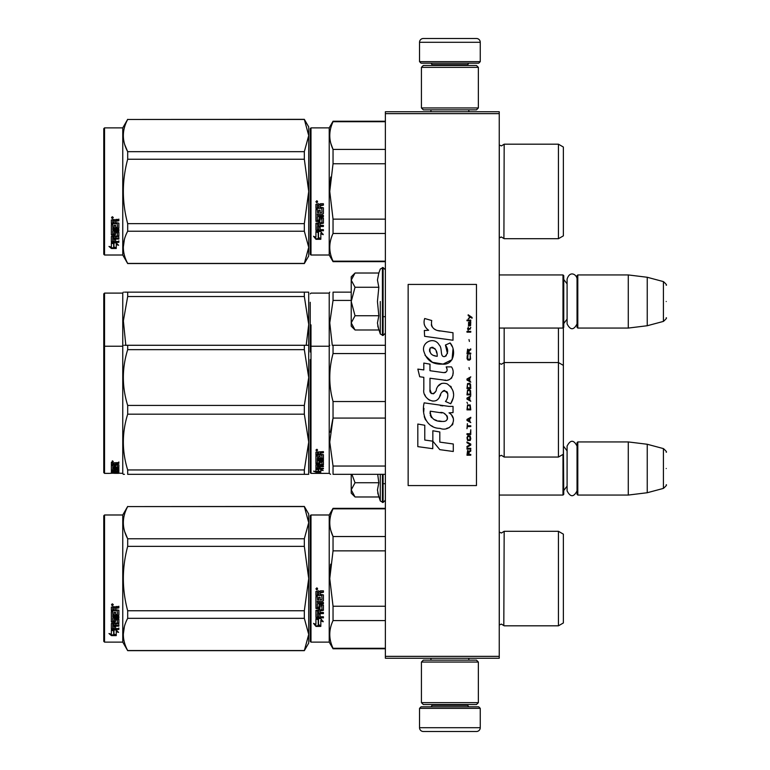 <?xml version="1.0" encoding="UTF-8"?>
<svg xmlns="http://www.w3.org/2000/svg" width="770" height="770" viewBox="0 0 770 770"><rect width="100%" height="100%" fill="white"/><g stroke="black" fill="none" stroke-linecap="round" stroke-linejoin="round"><path stroke-width="1.16" d="M499.239 111.746L499.239 113.642L385.375 113.642L385.375 111.746L499.239 111.746M499.239 656.358L385.375 656.358L385.375 658.254L499.239 658.254L499.239 113.642M385.375 656.358L385.375 113.642M499.239 495.062L562.995 495.062L562.995 454.425M562.995 495.062L563.755 494.301L563.371 442.307M577.798 495.062L577.038 494.301L577.038 442.683L577.798 441.932L628.272 441.932L628.272 495.062L577.798 495.062L577.798 441.932M647.243 444.261L663.413 448.592L663.413 488.401L647.243 492.733L647.243 444.261L628.272 441.932M666.223 468.497C666.223 447.543 666.223 447.543 666.223 468.497C666.223 489.441 666.223 489.441 666.223 468.497M499.239 328.068L562.995 328.068L562.995 274.938L499.239 274.938M562.995 328.068L563.755 327.317L563.755 275.699L562.995 274.938M577.798 328.068L577.038 327.317L577.038 275.699L577.798 274.938L628.272 274.938L628.272 328.068L577.798 328.068L577.798 274.938M647.243 277.267L663.413 281.599L663.413 321.408L647.243 325.739L647.243 277.267L628.272 274.938M666.223 301.503C666.223 280.559 666.223 280.559 666.223 301.503C666.223 322.457 666.223 322.457 666.223 301.503M419.534 708.352L421.055 706.831L478.738 706.831L480.259 708.352L419.534 708.352L419.534 727.708A3.792 3.792 42.8 0 0 423.327 731.5L476.466 731.5A3.792 3.792 -42.8 0 0 480.259 727.708L419.534 727.708M430.959 658.254L430.959 660.15M468.834 658.254L468.834 660.15M467.929 704.55L467.929 705.31A1.521 1.521 -42.2 0 0 469.44 706.831M431.874 704.55L431.874 705.31L467.929 705.31M430.353 706.831A1.521 1.521 42.2 0 0 431.874 705.31M480.259 708.352L480.259 727.708M476.466 731.5L423.327 731.5M480.259 61.648L478.738 63.169L421.055 63.169L419.534 61.648L480.259 61.648L480.259 42.292A3.792 3.792 -137.2 0 0 476.466 38.5L463.184 38.5M468.834 111.746L468.834 109.85M430.959 111.746L430.959 109.85M431.874 65.45L431.874 64.69A1.521 1.521 137.8 0 0 430.353 63.169M467.929 65.45L467.929 64.69L431.874 64.69M469.44 63.169A1.521 1.521 -137.8 0 0 467.929 64.69M419.534 61.648L419.534 42.292L480.259 42.292M436.619 38.5L423.327 38.5A3.792 3.792 137.2 0 0 419.534 42.292M423.327 38.5L476.466 38.5M478.363 67.346L476.466 65.45L423.327 65.45L421.431 67.346L478.363 67.346L478.363 107.954L476.466 109.85L423.327 109.85L421.431 107.954L478.363 107.954M430.728 107.954L469.065 107.954M421.431 107.954L421.431 67.346M421.431 702.654L423.327 704.55L476.466 704.55L478.363 702.654L421.431 702.654L421.431 662.046L423.327 660.15L476.466 660.15L478.363 662.046L421.431 662.046M469.065 662.046L430.728 662.046M478.363 662.046L478.363 702.654M354.479 496.419L351.226 493.166L351.226 489.855L355.037 496.977L378.83 496.977L377.444 490.009L378.83 482.742L377.695 474.32M380.284 474.32L380.284 500.962L383.104 502.463L385.375 500.182M377.714 492.925L380.284 500.962M351.226 474.32L351.226 489.855L355.037 482.742L351.909 474.32M378.83 482.742L355.037 482.742M354.479 329.425L351.226 326.172L351.226 322.871L355.037 329.993L378.83 329.993L377.444 323.025L378.83 315.748L377.444 301.503L378.83 287.258L377.444 279.991L378.83 273.023L355.037 273.023L351.226 280.136L351.226 322.871L355.037 315.748L351.226 301.503L355.037 287.258L378.83 287.258M380.284 301.503L380.284 333.978L380.284 301.503M377.714 325.941L380.284 333.978L383.104 335.47L385.375 333.198M355.037 287.258L351.226 280.136L351.226 276.834L354.469 273.591M378.83 315.748L355.037 315.748M577.038 323.92C573.717 330.33 570.406 330.33 567.095 323.92L567.095 279.096C570.098 269.721 577.202 275.208 577.038 279.096M577.038 490.904C573.717 497.314 570.406 497.314 567.095 490.904L567.095 446.08C570.406 439.67 573.727 439.67 577.038 446.08M310.233 515.746L310.233 578.559L310.233 515.746L310.993 514.986L310.993 642.122L310.233 641.362L310.233 584.488M310.233 584.584L310.233 635.481L310.233 584.584M310.233 572.591L310.233 521.627L310.233 572.591M563.371 375.067L563.371 369.244M310.233 302.273L310.233 351.986M310.233 319.512L310.233 325.267M310.993 388.455L310.993 324.882M351.226 292.148L333.044 292.148C328.694 292.148 328.694 292.148 333.044 292.148C328.694 292.148 328.694 292.148 333.044 292.148L333.044 300.425L351.226 300.425M310.233 397.07L310.233 383.239M310.233 373.392L310.233 472.607L310.993 473.367L310.993 378.012M310.233 328.203L310.233 306.402M310.993 473.367L329.214 473.367L329.214 293.101L329.762 292.148M332.274 345.287L329.772 322.842L333.044 300.425M563.371 338.242L563.371 342.053M563.371 365.394L558.443 362.555L558.443 457.053L563.371 454.204L563.371 327.693M499.287 328.068L499.287 456.235L501.443 455.339L504.167 457.053L504.167 362.555L558.443 362.555L558.443 328.068M499.287 363.373L501.443 364.258L504.167 362.555L504.167 328.068M307.317 292.148L304.333 292.148L308.712 292.148L308.712 324.411L304.333 296.517L127.685 296.517L123.373 320.859L125.818 345.287M124.499 292.148L127.685 292.148C121.901 292.148 121.901 292.148 127.685 292.148L304.333 292.148L304.333 296.517M104.537 293.101L103.777 293.861L103.777 346.991L104.537 346.231L104.537 293.101L122.757 293.101L123.296 292.148M308.674 292.148L307.586 292.148M308.712 306.219L308.712 377.541L304.333 349.657L127.685 349.657C121.901 368.243 121.901 386.838 127.685 405.434L127.685 414.173L304.333 414.173L304.333 405.434L127.685 405.434M308.712 324.411L306.2 345.278M127.685 296.517L127.685 292.148M122.757 293.101L122.757 346.231L123.296 345.278M310.233 254.254L310.993 255.014L310.233 254.254L310.233 197.38M310.233 197.476L310.233 248.373L310.233 197.476M310.233 185.483L310.233 134.519L310.233 185.483M308.712 255.967L304.333 263.552L308.712 255.967L308.712 247.324L304.333 231.221L304.333 223.647L308.712 191.441L304.333 159.246L304.333 151.671L308.712 135.568L304.333 119.34L308.712 126.925L308.712 247.324L304.333 263.552L127.685 263.552L122.757 255.014L104.537 255.014L103.777 254.254L104.537 255.014L122.757 255.014L122.757 127.878L104.537 127.878L104.537 255.014M563.371 583.246L563.371 576.181M385.375 508.835L333.044 508.835L333.044 508.344L385.375 508.344M310.233 578.559L310.233 641.362L310.233 578.559M310.233 575.344L310.233 521.627L310.233 575.344M310.993 642.122L329.214 642.122L329.214 514.986L333.044 508.344M318.511 619.735L315.931 618.57L320.744 618.57L323.169 621.804L320.82 620.774L320.82 626.193L318.511 625.25L318.511 619.244L316.999 618.57M320.82 625.625L318.511 624.691M320.82 620.274L323.169 621.284M315.969 626.405L320.82 626.405L318.241 625.356L318.241 619.86L315.931 618.81L315.931 624.403L313.534 623.392L315.969 626.405L314.189 623.671M319.406 625.837L315.969 625.837M320.137 592.881L320.137 594.305L323.41 594.892L323.41 600.6L322.813 601.158L317.336 601.158L317.336 602.477L323.41 602.477L323.41 603.786L317.336 603.786L317.336 607.472L318.732 607.472L319.329 604.604L323.41 605.143L323.41 610.341L320.137 610.851L320.137 612.439L323.41 612.439L323.41 613.613L317.336 613.613L317.336 616.577L318.732 616.76L318.732 614.094L320.137 614.094L320.137 616.76L323.41 616.76L323.41 617.887L315.931 617.415L315.931 610.341L322.004 609.628L321.773 605.923L320.137 606.125L319.55 608.945L315.931 608.435L315.931 596.567L317.336 596.567L317.558 599.743L318.732 599.743L318.732 597.241L320.137 597.241L320.137 599.743L322.004 599.532L321.773 595.441L315.931 595.441L315.931 591.447L318.626 590.831L319.492 591.735L320.368 590.831L323.41 590.831L323.41 592.284L320.137 592.881L320.734 592.12L323.41 592.12M322.813 601.158L317.336 601.158M323.41 603.488L317.336 603.786M323.41 609.956L320.137 610.851M323.41 613.199L317.336 613.613M316.518 617.887L315.931 616.953M322.004 606.125L321.773 605.595L320.137 606.125M320.137 608.069L319.55 608.589L315.931 608.069M322.004 595.47L315.931 595.239M317.336 611.043L317.336 612.246L318.732 612.439L318.732 610.851L317.336 610.658L317.336 611.842M318.732 610.851L317.336 610.658M317.336 592.515L317.336 594.305L318.732 594.305L318.732 592.284L317.336 592.515M318.732 592.284L317.336 592.351M323.41 617.415L316.518 617.415M323.41 600.34L322.813 600.889M316.874 589.849L315.931 588.848L316.874 587.847L316.874 589.849L315.931 588.79M330.677 564.179L329.762 578.559L333.015 551.012M385.375 648.273L333.044 648.273L333.044 648.764L385.375 648.764M385.375 606.25L333.044 606.25L333.044 620.582L385.375 620.582M333.044 648.273C328.694 639.042 328.694 629.812 333.044 620.582M333.044 606.25L329.762 578.559M385.375 550.858L333.044 550.858L333.044 536.526C328.694 527.296 328.694 518.066 333.044 508.835M330.859 530.578L333.044 536.526L385.375 536.526M499.239 532.07L501.443 533.013L499.287 532.118L499.287 624.99L501.443 624.095L504.167 625.808L558.443 625.808L558.443 531.3L504.167 531.3L503.811 625.24M563.371 573.862L563.371 622.959L558.443 625.808M563.371 578.559L563.371 534.149L558.443 531.3M317.538 588.386L316.951 588.781L317.538 589.262L316.2 589.262L316.2 588.501L316.99 588.386M304.333 650.66L308.712 643.075L308.712 634.432L304.333 618.329L304.333 610.754L308.712 578.559L304.333 546.354L304.333 538.779L308.712 522.676L304.333 506.448L308.712 514.033L308.712 634.432L304.333 650.66L127.685 650.66L122.757 642.122L104.537 642.122L103.777 641.362L103.777 515.746L104.537 514.986L104.537 642.122M124.778 531.858L127.608 538.634M124.374 626.626L123.296 634.432M304.333 546.354L127.685 546.354C121.901 567.817 121.901 589.291 127.685 610.754L127.685 618.329C121.901 629.061 121.901 639.793 127.685 650.534L127.685 650.66M304.333 610.754L127.685 610.754M304.333 538.779L127.685 538.779L127.685 546.354M304.333 506.583L127.685 506.583C121.901 517.315 121.901 528.047 127.685 538.779M304.333 506.448L127.685 506.583M127.685 506.448L122.757 514.986L122.757 642.122M304.333 618.329L127.685 618.329M304.333 650.534L127.685 650.534M122.757 514.986L104.537 514.986M113.2 629.995L113.95 630.245L113.95 634.817L116.26 635.462L116.26 634.923L113.681 634.22L113.681 630.957L113.681 634.894L116.26 635.606L111.409 635.606L111.409 634.923L113.777 634.923M113.95 634.153L116.26 634.778M113.95 630.871L111.371 629.995L116.183 629.995L118.609 632.391L116.26 631.641L116.26 631.005L117.627 631.438M116.26 631.641L116.26 635.462M111.371 607.116L111.371 610.726L117.213 610.726L111.371 610.35L111.371 607.116L114.066 606.558L114.932 607.386L115.808 606.558L118.85 606.558L118.85 607.876L115.577 608.425L116.164 607.53L118.85 607.53L118.85 606.221M115.577 608.425L115.577 609.705L118.85 610.235L118.85 614.845L118.253 615.769L118.85 615.278L118.85 610.235M118.253 615.769L112.776 615.769L112.776 616.905L118.85 616.905L118.85 618.031L112.776 618.031L118.85 617.559L118.85 616.452M112.776 618.031L112.776 621.14L114.172 621.14L114.172 619.176L114.172 620.63M114.172 619.176L118.85 619.176L118.85 622.969L115.577 623.373L115.577 623.921L115.577 623.373M118.85 619.176L118.85 623.507L115.577 623.921L115.577 625.202L118.85 625.202L118.85 626.145L112.776 626.145L112.776 625.577L112.776 628.464L114.172 628.609L114.172 626.52L114.172 628.012M118.85 624.643L118.85 625.577L112.776 625.577M114.172 626.145L115.577 626.145M114.172 626.52L115.577 626.52L115.577 628.012M115.577 626.52L115.577 628.609L118.85 628.609L118.85 629.465L111.958 629.465L111.958 628.859L118.85 628.859L118.85 628.012M111.958 629.465L111.371 629.109L111.371 623.507L111.371 628.513L111.958 628.859M117.444 619.513L117.444 620.014L117.213 619.34L115.808 619.34L115.577 620.014L115.577 619.513M111.958 622.362L111.371 621.419L111.371 611.736L111.371 621.939L114.99 622.362L115.577 620.014L117.444 620.014L117.213 623.084L111.371 623.507M111.371 611.736L112.776 611.736L112.776 613.921M112.776 611.736L112.776 614.345L114.172 614.537L114.172 612.333L114.172 614.104M114.172 612.333L115.577 612.333L115.577 614.104M115.577 612.333L115.577 614.537L117.444 614.345L117.213 610.726M112.776 624.075L112.776 625.048L114.172 625.202L114.172 623.373L114.172 623.921L112.776 624.075L112.776 623.536L112.776 624.489M114.172 607.876L112.776 607.742L112.776 609.705L114.172 609.705L114.172 607.53L112.776 607.742M112.776 623.536L114.172 623.373M111.958 621.842L115.577 621.419M118.253 615.317L112.776 615.317L112.776 616.452M112.314 605.653L112.314 603.805L113.267 604.739L112.314 605.653L112.93 605.114M113.248 604.575L112.978 605.076M111.409 635.606L108.974 633.527L111.371 634.239L111.371 630.178L113.681 630.957M111.371 630.178L111.371 633.575M110.129 633.874L111.409 634.923M111.871 604.296L112.141 604.931L111.871 604.296M112.978 604.931L111.64 605.114L111.64 604.412L112.978 604.306L112.391 604.671L112.978 604.931M563.371 428.197L563.371 422.278M310.233 372.642L310.233 378.397M333.044 345.278L385.375 345.278L333.044 345.278C328.694 345.287 328.694 345.287 333.044 345.278C328.694 345.287 328.694 345.287 333.044 345.278L333.044 353.555L385.375 353.555M310.233 446.821C310.233 473.001 310.233 473.001 310.233 446.821M310.233 438.544L310.233 359.542M318.511 469.681L315.931 469.151L320.744 469.151L323.169 470.547L320.82 470.124L320.82 472.097L318.511 471.808L318.511 469.151M320.82 471.356L318.511 471.067M320.744 468.834L316.518 468.449M321.388 468.834L320.744 468.449M320.82 469.411L320.82 470.124L321.302 469.498M315.969 472.164L320.82 472.164L318.241 471.837L318.241 469.729L315.931 469.267L315.931 471.519L313.534 471.163L315.969 472.164L315.931 471.404M318.241 471.423L315.969 471.423M320.137 453.174L320.137 454.233L323.41 454.666L323.41 458.708L317.336 459.084L317.336 459.969L323.41 459.969L323.41 460.826L317.336 460.826L317.336 463.145L318.732 463.145L319.329 461.355L323.41 461.702L323.41 464.849L320.137 465.147L320.137 466.033L323.41 466.033L323.41 466.678L317.336 466.678L317.336 468.199L318.732 468.295L318.732 466.928L320.137 466.928L320.137 468.295L323.41 468.295L323.41 468.834L315.931 468.612L315.931 464.849L322.004 464.445L321.773 462.183L320.137 462.318L319.55 464.041L315.931 463.733L315.931 455.888L317.336 455.888L317.558 458.121L318.732 458.121L318.732 456.369L320.137 456.369L320.137 458.121L322.004 457.967L321.773 455.07L315.931 455.07L315.931 452.086L323.41 451.624L323.41 452.722L320.137 453.174L320.734 452.211L323.41 452.211M322.813 459.084L322.813 458.497L317.336 458.497L317.336 459.084M317.336 460.826L317.336 460.219L323.41 460.219L323.41 459.372M323.41 464.195L321.985 464.483M320.137 465.147L320.137 464.56M320.137 465.994L318.732 465.994M317.384 465.994L317.336 466.678M316.518 468.834L315.931 467.91M322.004 462.318L321.773 461.557L320.368 461.557L320.137 462.318M320.137 463.088L315.931 463.088M322.004 454.695L322.004 455.234L321.773 454.531L315.931 454.531M321.773 455.07L321.773 454.531M317.336 465.927L318.732 466.033L318.732 465.147L317.336 465.253L317.336 464.599L317.336 465.927M318.732 465.147L318.732 464.56M317.558 465.147L317.558 464.56M317.336 452.895L317.336 454.233L318.732 454.233L318.732 452.722L317.336 452.895M318.732 452.722L318.732 452.211L317.336 452.385M317.558 452.722L317.558 452.211M320.137 468.131L318.732 468.131M317.336 468.131L316.518 468.131M323.41 458.121L322.813 458.497M316.874 450.854L315.931 450.084L316.874 449.285L316.874 450.402M332.823 400.679L333.044 401.526C328.694 385.539 328.694 369.542 333.044 353.555M385.375 466.043L333.044 466.043L333.044 474.32C328.694 474.32 328.694 474.32 333.044 474.32L385.375 474.32M330.6 474.32L329.214 473.367M332.756 419.207L330.33 432.249M333.044 466.043L329.762 442.057L333.044 418.072L333.044 401.526L385.375 401.526M385.375 418.072L333.044 418.072M563.371 391.372L563.371 395.193M317.538 450.248L316.2 450.402L316.99 449.295M317.538 449.94L316.99 449.719M307.317 345.278L304.333 345.278L304.333 349.657M103.777 346.991L103.777 472.607L104.537 473.367L104.537 346.231L122.757 346.231L122.757 473.367L123.296 474.32L124.442 474.32M308.674 345.278L307.586 345.278M308.712 345.278L127.685 345.278C121.901 345.287 121.901 345.287 127.685 345.278L124.499 345.278M308.712 359.349L308.674 474.32M307.586 474.32L127.685 474.32C121.901 474.32 121.901 474.32 127.685 474.32L127.685 469.95C121.901 451.355 121.901 432.759 127.685 414.173M308.712 474.32L304.333 474.32L304.333 469.95L308.712 442.057L304.333 414.173M308.712 377.541L304.333 405.434M304.333 469.95L127.685 469.95M127.685 349.657L127.685 345.278M304.333 474.32L127.685 474.32M113.95 473.319L118.609 473.329L113.95 473.021M113.95 473.165L109.109 473.367M122.757 473.367L116.26 473.04M114.172 466.476L115.577 465.975L115.577 467.169L117.444 467.063L117.444 464.531L117.444 465.195L111.371 465.08L111.371 462.934L118.85 462.587L118.85 463.396L115.577 463.723L116.164 462.76L118.85 462.76L118.85 461.962M116.164 463.396L116.164 462.76M115.577 463.723L115.577 464.483L118.85 464.791L118.85 467.554L118.253 467.794L118.85 466.861M118.253 467.794L112.776 467.794L118.253 467.659M112.776 468.362L118.85 468.362L118.85 468.901L112.776 468.901L112.776 467.794M112.776 468.901L112.776 470.278L114.172 470.278L114.172 469.556M114.172 469.431L118.85 469.431L118.85 471.202L115.577 471.048M118.85 471.202L115.577 471.356L118.85 471.789M112.776 471.962L114.172 471.991M118.85 472.087L112.776 472.087L112.998 472.742L114.172 472.742L114.172 472.203L118.85 472.742M114.172 472.087L112.776 471.74L112.776 471.048L112.776 471.74M114.172 471.452L115.577 471.452M118.85 472.924L111.958 472.924L111.958 472.174L112.776 472.174M111.958 472.924L111.371 472.847L111.371 471.202L117.444 470.99L117.444 469.219L117.444 469.796L115.577 469.796L115.577 469.219L115.577 470.605L114.99 470.768L111.371 470.605L111.371 465.648L112.776 465.648L112.998 467.169L114.172 467.169L114.172 465.975M111.958 472.174L111.371 472.097M111.958 470.768L111.371 469.873M115.577 465.975L115.577 466.476M117.213 465.08L117.213 464.483M111.371 464.416L112.776 464.416M114.172 464.416L115.577 464.416M112.776 470.768L114.172 471.048L114.172 471.789M112.776 471.413L114.172 471.048M114.172 470.614L112.776 470.672M114.172 463.396L112.776 463.521L112.776 462.886L112.776 464.483L114.172 464.483L114.172 462.76L112.776 462.886M112.998 463.396L112.998 462.76M111.958 470.047L112.776 470.047M114.172 470.047L115.577 469.873M111.958 470.316L112.815 470.316M114.133 470.316L115.577 470.316M115.577 471.991L118.85 471.991M112.776 471.346L118.465 471.346M117.444 470.614L118.85 470.47M112.795 467.101L112.776 467.659M114.172 467.101L115.577 467.101M117.425 467.101L118.253 467.101M111.371 462.298L112.314 461.962M112.314 462.019L112.314 460.835L113.267 461.442L112.314 461.673M113.681 473.175L116.26 473.232M111.371 473.232L113.681 473.232M563.371 196.138L563.371 189.073M310.233 128.638L310.233 191.441L310.233 128.638L310.993 127.878L329.214 127.878L333.044 121.236L385.375 121.236M385.375 121.727L333.044 121.727L333.044 121.236M310.233 191.441L310.233 254.254L310.233 191.441M310.233 188.236L310.233 134.519L310.233 188.236M329.214 127.878L329.214 255.014L310.993 255.014L310.993 127.878M318.511 232.627L315.931 231.462L320.744 231.462L323.169 234.696L320.82 233.666L320.82 239.085L318.511 238.142L318.511 232.136L316.999 231.462M320.82 238.508L318.511 237.584M320.82 233.166L323.169 234.176M315.969 239.297L320.82 239.297L318.241 238.248L318.241 232.752L315.931 231.703L315.931 237.295L313.534 236.284L315.969 239.297L314.189 236.563M319.406 238.719L315.969 238.719M320.137 205.773L320.137 207.197L323.41 207.785L323.41 213.492L322.813 214.05L317.336 214.05L317.336 215.369L323.41 215.369L323.41 216.678L317.336 216.678L317.336 220.364L318.732 220.364L319.329 217.496L323.41 218.035L323.41 223.233L320.137 223.743L320.137 225.331L323.41 225.331L323.41 226.505L317.336 226.505L317.336 229.47L318.732 229.653L318.732 226.986L320.137 226.986L320.137 229.653L323.41 229.653L323.41 230.779L315.931 230.307L315.931 223.233L322.004 222.52L321.773 218.815L320.137 219.017L319.55 221.837L315.931 221.317L315.931 209.459L317.336 209.459L317.558 212.635L318.732 212.635L318.732 210.133L320.137 210.133L320.137 212.635L322.004 212.424L321.773 208.333L315.931 208.333L315.931 204.339L318.626 203.723L319.492 204.627L320.368 203.723L323.41 203.723L323.41 205.176L320.137 205.773L320.734 205.013L323.41 205.013M322.813 214.05L317.336 214.05M323.41 216.37L317.336 216.678M323.41 222.848L320.137 223.743M323.41 226.091L317.336 226.505M316.518 230.779L315.931 229.845M322.004 219.017L321.773 218.488L320.137 219.017M320.137 220.961L319.55 221.481L315.931 220.961M322.004 208.362L315.931 208.131M317.336 223.935L317.336 225.138L318.732 225.331L318.732 223.743L317.336 223.55L317.336 224.734M318.732 223.743L317.336 223.55M317.336 205.407L317.336 207.197L318.732 207.197L318.732 205.176L317.336 205.407M318.732 205.176L317.336 205.244M323.41 230.307L316.518 230.307M323.41 213.223L322.813 213.781M316.874 202.741L315.931 201.74L316.874 200.739L316.874 202.741L315.931 201.682M330.677 177.062L329.762 191.441L333.015 163.904M385.375 261.165L333.044 261.165L333.044 261.656L385.375 261.656M385.375 219.142L333.044 219.142L333.044 233.474L385.375 233.474M333.044 261.165C328.694 251.934 328.694 242.704 333.044 233.474M333.044 219.142L329.762 191.441M385.375 163.75L333.044 163.75L333.044 149.419C328.694 140.188 328.694 130.958 333.044 121.727M330.859 143.47L333.044 149.419L385.375 149.419M501.318 236.987L504.167 238.7L558.443 238.7L558.443 144.192L504.167 144.192L503.917 238.276M563.371 186.754L563.371 235.851L558.443 238.7M563.371 191.441L563.371 147.041L558.443 144.192M317.538 201.278L316.951 201.673L317.538 202.154L316.2 202.154L316.2 201.394L316.99 201.278M304.333 263.552L127.685 263.417C121.901 252.685 121.901 241.953 127.685 231.221L127.685 223.647C121.901 202.183 121.901 180.709 127.685 159.246L304.333 159.246M104.537 127.878L103.777 128.638L103.777 254.254M124.778 144.75L127.608 151.526M124.374 239.518L123.296 247.324M304.333 223.647L127.685 223.647M304.333 151.671L127.685 151.671L127.685 159.246M304.333 119.466L127.685 119.466C121.901 130.207 121.901 140.939 127.685 151.671M304.333 119.34L127.685 119.466M127.685 119.34L122.757 127.878M304.333 231.221L127.685 231.221M304.333 263.417L127.685 263.417M113.2 242.887L113.95 243.137L113.95 247.709L116.26 248.354L116.26 247.815L113.681 247.112L113.681 243.849L113.681 247.786L116.26 248.498L111.409 248.498L111.409 247.815L113.777 247.815M113.95 247.045L116.26 247.671M113.95 243.763L111.371 242.887L116.183 242.887L118.609 245.284L116.26 244.533L116.26 243.898L117.627 244.331M116.26 244.533L116.26 248.354M111.371 220.008L111.371 223.618L117.213 223.618L111.371 223.233L111.371 220.008L114.066 219.45L114.932 220.278L115.808 219.45L118.85 219.45L118.85 220.769L115.577 221.317L116.164 220.422L118.85 220.422L118.85 219.113M115.577 221.317L115.577 222.597L118.85 223.127L118.85 227.737L118.253 228.661L118.85 228.17L118.85 223.127M118.253 228.661L112.776 228.661L112.776 229.797L118.85 229.797L118.85 230.913L112.776 230.913L118.85 230.442L118.85 229.345M112.776 230.913L112.776 234.032L114.172 234.032L114.172 232.068L114.172 233.522M114.172 232.068L118.85 232.068L118.85 235.861L115.577 236.265L115.577 236.814L115.577 236.265M118.85 232.068L118.85 236.4L115.577 236.814L115.577 238.094L118.85 238.094L118.85 239.037L112.776 239.037L112.776 238.469L112.776 241.356L114.172 241.501L114.172 239.412L114.172 240.904M118.85 237.535L118.85 238.469L112.776 238.469M114.172 239.037L115.577 239.037M114.172 239.412L115.577 239.412L115.577 240.904M115.577 239.412L115.577 241.501L118.85 241.501L118.85 242.358L111.958 242.358L111.958 241.751L118.85 241.751L118.85 240.904M111.958 242.358L111.371 242.001L111.371 236.4L111.371 241.405L111.958 241.751M117.444 232.405L117.444 232.906L117.213 232.232L115.808 232.232L115.577 232.906L115.577 232.405M111.958 235.254L111.371 234.311L111.371 224.628L111.371 234.831L114.99 235.254L115.577 232.906L117.444 232.906L117.213 235.976L111.371 236.4M111.371 224.628L112.776 224.628L112.776 226.813M112.776 224.628L112.776 227.237L114.172 227.429L114.172 225.225L114.172 226.996M114.172 225.225L115.577 225.225L115.577 226.996M115.577 225.225L115.577 227.429L117.444 227.237L117.213 223.618M112.776 236.968L112.776 237.94L114.172 238.094L114.172 236.265L114.172 236.814L112.776 236.968L112.776 236.428L112.776 237.381M114.172 220.769L112.776 220.624L112.776 222.597L114.172 222.597L114.172 220.422L112.776 220.624M112.776 236.428L114.172 236.265M111.958 234.734L115.577 234.311M118.253 228.209L112.776 228.209L112.776 229.345M112.314 218.545L112.314 216.697L113.267 217.631L112.314 218.545L112.93 218.006M113.248 217.467L112.978 217.968M111.409 248.498L108.974 246.419L111.371 247.131L111.371 243.07L113.681 243.849M111.371 243.07L111.371 246.467M110.129 246.766L111.409 247.815M112.978 217.823L111.64 218.006L111.64 217.304L112.978 217.198L112.391 217.564L112.978 217.823M472.068 318.241L472.068 317.442L468.189 314.786L468.189 315.584L469.883 316.778L468.189 319.03L470.451 317.173L472.068 318.241M470.768 455.214L470.768 454.416L469.074 454.416L469.074 452.163L470.768 451.105L470.768 450.171L468.911 451.364L467.621 450.44L466.976 455.214L470.768 455.214M466.976 449.112L470.768 449.112L470.768 448.313L466.976 448.313L466.976 449.112M466.976 447.255L470.768 445.137L470.768 444.069L466.976 441.951L466.976 442.75L470.287 444.608L466.976 446.456L466.976 447.255M466.976 437.707L467.544 440.488L470.21 440.488L470.768 438.765L470.21 435.984L467.862 435.714L466.976 437.707M466.976 433.731L466.976 434.53L470.768 434.53L470.768 429.756L470.287 433.731L466.976 433.731M470.768 418.081L470.768 417.292L466.976 419.409L466.976 420.468L470.768 422.595L469.806 421.267L469.806 418.611L470.768 418.081M470.21 404.953L467.544 404.953L466.976 409.861L470.768 409.861L470.21 404.953M467.544 403.499L466.976 402.306L467.544 403.499M466.976 399.12L470.768 401.247L469.806 399.919L469.806 397.262L470.768 395.944L466.976 398.061L466.976 399.12M470.528 390.506L469.479 389.572L467.544 389.976L466.976 394.875L470.768 394.875L470.528 390.506M470.528 384.134L469.479 383.21L467.544 383.604L466.976 388.513L470.768 388.513L470.528 384.134M469.402 369.417L468.997 367.56L469.402 369.417M466.976 332.159L470.768 332.159L470.768 331.36L466.976 331.36L466.976 332.159M470.691 323.275L470.768 321.822L468.593 322.216L468.507 325.931L468.67 322.88L469.806 326.056L470.614 325.527L470.691 323.275M467.38 423.654L466.976 428.688L467.38 426.57L470.768 426.57L470.768 425.772L467.38 425.772L467.38 423.654M470.768 376.848L466.976 378.965L466.976 380.024L470.768 382.151L469.806 380.823L469.806 378.176L470.768 376.848M470.124 329.242L470.768 327.385L469.96 328.578L468.507 328.578L468.189 327.125L468.189 328.578L467.544 328.578L468.189 330.301L468.507 329.242L470.124 329.242M470.21 355.095L470.21 358.55L469.479 359.34L467.698 358.945L467.948 354.97L467.217 355.634L467.053 358.676L467.862 360.004L469.479 360.139L470.528 359.205L470.21 355.095M470.768 353.112L469.074 353.112L469.074 350.86L470.768 349.792L470.768 348.868L468.911 350.061L467.621 349.128L466.976 353.902L470.768 353.902L470.768 353.112M469.402 341.437L468.997 339.589L469.402 341.437M470.768 320.753L470.768 320.089L466.976 320.089L466.976 320.753L470.768 320.753M440.074 331.042C433.366 330.195 430.584 326.682 431.739 320.522L424.684 318.511C423.154 323.294 424.472 327.221 428.64 330.272L424.308 330.513L424.626 336.326L452.991 340.244L452.991 332.727L437.447 330.494M450.123 342.958L445.435 345.027C448.583 349.445 448.39 353.286 444.858 356.52C439.545 357.607 442.769 348.088 439.189 344.989C434.116 335.758 420.179 342.698 424.212 352.419C427.052 360.678 433.077 364.576 442.298 364.104C454.127 365.529 456.504 350.09 450.123 342.958L452.25 346.635M429.987 389.553L429.987 378.243L443.481 380.005C451.538 382.623 455.802 372.834 451.47 366.886L446.205 366.886C448.034 370.447 447.11 372.353 443.453 372.603L429.978 370.717L429.978 364.152L423.818 363.084L423.818 369.918L417.85 369.1L419.708 376.761L423.818 377.319L423.818 389.553C422.181 398.177 435.512 406.329 439.67 396.656C441.066 391.564 443.549 389.986 447.149 391.911C448.409 395.356 447.851 398.552 445.483 401.478L450.691 403.759C455.532 395.77 454.348 389.129 447.149 383.845C441.942 382.238 438.361 383.999 436.397 389.119C436.33 394.067 429.054 395.664 429.987 389.553L431.498 393.624M449.016 406.396L424.174 402.854C421.248 414.135 426.542 428.389 440.074 428.37C450.132 432.519 459.151 418.813 449.016 412.845L453.039 412.614L453.039 406.396L449.016 406.396M432.846 430.767L432.846 441.181L439.814 449.651L453.289 451.49L453.289 443.982L439.814 442.124L439.814 431.97L432.846 430.767M417.812 446.639L432.769 448.689L432.769 441.172L424.78 440.045L424.78 425.252L417.812 424.049L417.812 446.639M476.466 284.428L408.148 284.428L408.148 485.572L476.466 485.572L476.466 284.428M435.772 329.868L434.357 328.992M432.086 326.836L431.296 324.853M424.26 324.363L424.607 325.335M445.435 345.027L447.457 353.565M446.302 355.73L444.781 356.539M425.04 355.317L432.413 362.304L443.097 364.085L452.048 359.677L453.001 349.128M450.691 403.759L453.193 398.032M453.472 393.643L453.145 391.189M451.307 387.079L450.566 386.155M441.576 383.431L437.947 386.251M435.108 391.94L434.251 393.2M433.876 393.528L433.067 393.874M439.035 397.984L440.7 394.837M442.153 391.969L442.577 391.41M443.27 390.823L444.194 390.467M444.492 390.428L447.774 393.605M447.832 395.549L447.514 397.426M424.78 394.654L425.502 396.252M428.12 399.332L429.65 400.246M432.124 400.978L433.289 401.074M436.089 400.602L437.755 399.543M446.205 366.886L447.043 369.138M445.792 372.382L444.329 372.642M444.521 380.111L445.734 380.168M447.726 380.082L449.218 379.658M450.893 378.696L451.865 377.733M452.789 375.596L453.097 372.642M442.827 405.886L440.363 405.54M446.716 428.361L449.228 427.658M452.346 425.03L452.972 423.673M453.453 420.901L453.424 419.689M453.203 418.322L451.624 415.146M423.972 408.379L423.702 411.883M424.241 416.589L425.531 419.939M431.325 425.714L432.779 426.484M436.292 356.173L434.001 355.538M431.027 353.873L429.593 351.255M429.544 350.976L429.583 349.099M431.826 347.222L433.202 347.453M434.675 348.358L435.724 349.975M436.234 351.293L436.706 352.987M440.074 412.547C446.398 411.286 451.23 421.835 442.712 421.44C434.655 421.758 430.497 418.341 430.247 411.19L441.999 412.932M444.56 413.865L445.214 414.241M446.869 415.627L447.428 416.83M447.543 417.812L447.466 418.408M447.437 419.082L446.244 420.622M444.097 421.431L443.607 421.459M441.48 421.315L438.708 420.921M436.754 420.487L433.722 419.342M431.518 417.658L430.266 415.242M430.093 413.798L430.141 412.181M468.593 454.416L467.38 454.416L467.862 451.105L468.507 451.499L468.593 454.416M467.457 437.707L467.948 436.513L469.806 436.513L470.047 439.699L467.948 439.959L467.457 437.707M469.479 418.745L469.479 421.132L467.303 419.939L469.479 418.745M467.457 406.675L467.948 405.482L469.806 405.482L470.287 409.062L467.457 409.062L467.457 406.675M469.479 397.397L469.479 399.784L467.303 398.591L469.479 397.397M467.457 391.699L467.948 390.506L469.806 390.506L470.287 394.086L467.457 394.086L467.457 391.699M467.457 385.327L467.948 384.134L469.806 384.134L470.287 387.714L467.457 387.714L467.457 385.327M469.883 322.745L470.124 325.392L469.402 324.199L469.883 322.745M469.479 378.301L469.479 380.688L467.303 379.494L469.479 378.301M468.593 353.112L467.38 353.112L467.862 349.792L468.507 350.196L468.593 353.112M437.225 356.317C431.392 355.769 429.054 352.949 430.228 347.828C435.021 347.539 437.35 350.369 437.225 356.317M383.104 474.32L383.104 502.463M382.421 474.32L382.421 502.463M378.83 273.023L380.284 269.038L383.104 267.536L383.104 335.47M382.421 267.536L382.421 335.47M320.734 452.722L320.734 452.211M322.813 465.147L322.813 464.483M321.773 462.183L321.773 461.557M320.368 462.183L320.368 461.557M319.55 464.041L319.55 463.396M316.518 464.041L316.518 463.396M500.173 237.266L499.287 237.882L499.287 145.01L501.443 145.905L504.167 144.192M383.104 483.675L385.375 483.675M567.095 486.12L563.755 490.509M567.095 450.874L563.755 446.485M647.243 492.733L628.272 495.062M663.413 448.592C666.06 450.941 667.003 452.163 666.223 452.25M663.413 488.401C666.06 486.043 667.003 484.821 666.223 484.734M383.104 316.691L385.375 316.691M567.095 319.127L563.755 323.516M567.095 283.88L563.755 279.491M647.243 325.739L628.272 328.068M663.413 281.599C666.06 283.957 667.003 285.179 666.223 285.266M663.413 321.408C666.06 319.059 667.003 317.837 666.223 317.75M383.104 267.536L385.375 269.818M310.233 293.861L310.993 293.101L329.214 293.101M310.993 514.986L329.214 514.986M329.214 642.122L333.044 648.764M504.167 531.3L501.443 533.013M310.233 346.991L310.993 346.231L329.214 346.231L329.762 345.278M504.167 457.053L558.443 457.053M109.061 473.367L104.537 473.367M499.239 237.93L501.443 236.987M329.214 255.014L333.044 261.656"/></g></svg>
